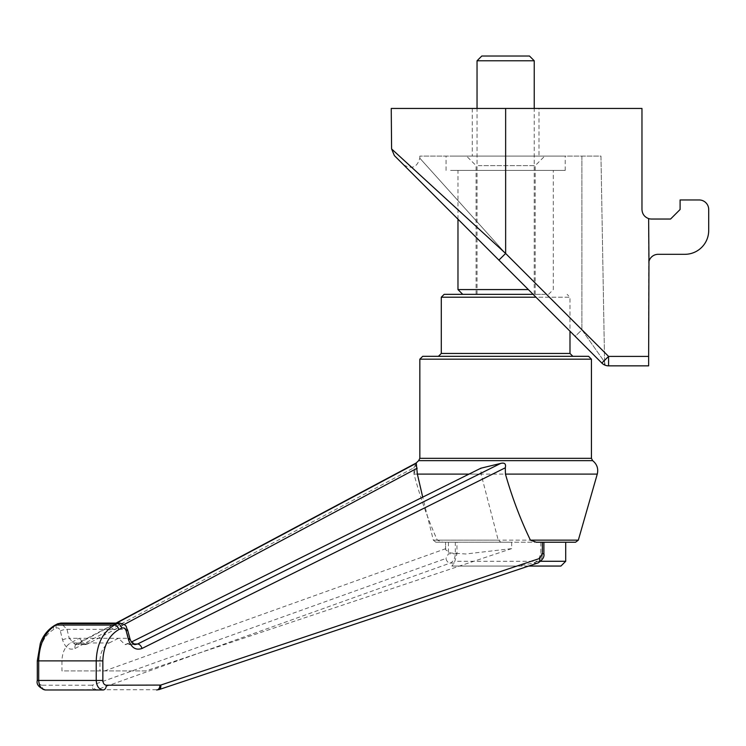 <?xml version="1.0" encoding="UTF-8"?>
<svg xmlns="http://www.w3.org/2000/svg" width="746" height="746" viewBox="0 0 746 746"><rect width="100%" height="100%" fill="white"/><g stroke="black" fill="none" stroke-linecap="round" stroke-linejoin="round"><path stroke-width="0.56" stroke-dasharray="3.73 2.8" d="M391.24 108.45L641.97 108.45L641.97 209.505C642.231 213.971 644.46 217.002 648.638 218.597L648.638 356.401L608.577 356.401L601.845 363.06L603.467 364.356M604.614 364.99L605.192 365.223L604.614 364.99L604.568 361.996L604.614 364.99L601.845 363.06L575.166 336.381L581.908 329.807L604.568 361.996L600.968 156.11L419.839 156.11L600.968 156.11L604.568 361.996L581.908 329.807L575.166 336.381L457.969 219.184L601.845 363.06A9.53 9.53 0 0 0 608.577 365.848L648.638 365.848L648.638 356.401M539.004 108.45L472.274 108.45L539.004 108.45L539.004 156.11L472.274 156.11L539.004 156.11M601.845 363.06A9.53 9.53 0 0 0 608.577 365.848L608.577 356.401L505.639 253.454L411.745 167.421M505.639 108.45L505.639 253.454L498.897 260.112L505.639 253.537L419.802 158.171L505.639 253.537L419.802 158.171L505.639 253.537L498.897 260.112L569.991 331.205L569.991 297.206L535.992 297.206M648.964 261.389A9.53 9.53 0 0 1 658.177 254.311L684.865 254.311A23.835 23.835 0 0 0 708.7 230.477L708.7 209.505A9.53 9.53 0 0 0 699.17 199.965L680.1 199.965L680.1 209.505L670.57 219.035L651.5 219.035A9.53 9.53 0 0 1 648.638 218.597M450.603 170.414L565.226 170.414L450.603 170.414M461.606 170.414L553.308 170.414L461.606 170.414M450.603 156.11L565.226 156.11L450.603 156.11M469.532 156.11L544.729 156.11L469.532 156.11M478.335 165.649L535.19 165.649L478.335 165.649M532.933 294.353L476.088 294.353L532.933 294.353M545.27 294.353L462.734 294.353L545.27 294.353M528.364 289.579L457.969 289.579M95.283 689.985A4.765 3.488 90 0 1 91.795 685.22L41.832 685.22A4.765 3.488 90 0 0 45.319 689.985L96.859 689.714L450.248 563.062C453.391 561.626 455.079 558.54 455.302 553.802L455.302 542.221L442.77 542.221L437.305 540.151C427.962 519.393 420.194 497.377 414.002 474.102L413.871 467.789L416.24 462.977M416.184 463.005L414.189 474.726L414.002 474.102L597.266 474.102M511.663 542.221L511.663 548.618L465.802 553.989L450.453 552.972L445.576 549.709L445.576 542.221L511.663 542.221L500.911 542.221L498.207 540.151L481.077 474.102L480.881 468.208M500.911 542.221L435.85 542.221L433.323 540.151L422.721 497.134M445.884 542.221L435.85 542.221M442.77 542.221L565.701 542.221L456.962 542.221L456.962 553.802L454.295 563.062L451.834 566.055L518.395 566.055L533.222 563.062L537.773 561.281L540.831 553.802L540.831 542.221L543.89 542.221L540.831 542.221M525.865 294.353L477.039 294.353L525.865 294.353M533.129 294.353L444.15 294.353M553.159 356.318L438.424 356.318L553.159 356.318M588.575 356.318L422.693 356.318M455.302 542.221L456.962 542.221M537.773 561.281L540.785 561.281M565.701 561.281L454.892 561.281M518.395 566.055L528.7 566.055M560.936 566.055L451.834 566.055M41.832 685.22C39.874 684.921 38.792 683.327 38.578 680.455L38.578 660.881C39.137 645.877 44.135 635.424 53.563 629.521L56.183 628.123C58.095 627.433 59.484 628.374 60.351 630.976L62.571 639.937C65.172 647.724 69.341 650.577 75.085 648.479A4.765 3.273 61.9 0 1 76.325 644.274A4.765 3.273 61.9 0 1 77.416 644.003L87.571 644.003L124.088 624.533M120.171 623.096L126.111 629.344L128.499 638.306L79.235 638.306L70.506 642.959C65.116 646.334 62.263 652.302 61.946 660.881L61.946 670.924L99.945 670.924L99.945 660.881C100.29 652.302 103.349 646.334 109.121 642.959L70.506 642.959M109.121 642.959L118.493 638.306L125.048 644.581L131.389 642.036M511.663 548.618L145.712 670.924L61.946 670.924M145.712 670.924L99.945 670.924M445.884 548.618L104.617 670.924M87.571 644.003L85.352 644.581L79.235 638.306L69.229 638.306L67 629.344L60.78 623.069M129.935 638.707A4.765 1.11 165.1 0 0 128.499 638.306L135.157 644.581L125.048 644.581M542.491 542.221L542.491 553.802C542.258 558.54 540.514 561.626 537.26 563.062L158.292 689.714L96.859 689.714A4.765 3.385 70.3 0 1 92.569 685.08L91.795 685.22M116.656 623.069L77.416 644.003L75.225 644.581L69.229 638.306A4.765 1.194 166.1 0 0 62.571 639.937M56.183 628.123A4.765 3.273 61.9 0 1 57.423 623.917M75.225 644.581L116.078 623.069M454.295 563.062L450.248 563.062A4.765 3.385 70.3 0 1 445.959 558.437L92.569 685.08M159.01 689.602A4.765 3.161 71.5 0 1 158.292 689.714M537.978 562.95A4.765 3.161 71.5 0 1 537.26 563.062L533.222 563.062M534.239 60.78L477.039 60.78M529.473 56.015L481.804 56.015M581.908 156.11L581.908 329.807L505.639 253.537L581.908 329.807L581.908 156.11M505.639 156.11L505.639 253.537L505.639 156.11M578.327 540.151L437.305 540.151M433.323 540.151L498.207 540.151M481.077 474.102L469.038 474.102M592.622 460.646L418.655 460.646M441.287 297.206L569.991 297.206L567.128 294.353M569.991 353.455L441.287 353.455M419.839 359.18L591.438 359.18M591.438 458.324L419.839 458.324M456.962 553.802L448.439 553.802L445.959 558.437M60.351 630.976A4.765 1.194 166.1 0 1 67 629.344L126.111 629.344A4.765 1.11 165.1 0 1 127.547 629.745M543.89 553.802L540.831 553.802M127.426 644.003L133.329 644.003M448.439 542.221L448.439 553.802M75.085 648.479L413.871 467.789M99.945 660.881L61.946 660.881M54.803 625.316A4.765 3.273 -118.1 0 0 53.563 629.521M37.3 660.881L38.578 660.881M37.3 680.455L38.578 680.455M419.839 156.11L419.802 158.171C417.21 167.374 411.783 169.566 403.53 164.745M604.568 361.996L605.183 365.223L604.568 361.996M472.274 108.45L472.274 156.11M565.226 170.414L565.226 156.11M446.052 170.414L446.052 156.11M535.19 294.353L535.19 165.649L544.729 156.11M476.088 294.353L476.088 165.649L466.548 156.11M548.534 294.353L553.308 289.579L553.308 170.414M457.969 219.184L457.969 170.414M445.576 549.709L445.576 542.221M85.352 644.581L75.234 644.581M534.239 294.353L534.239 108.45M477.039 294.353L477.039 108.45"/><path stroke-width="1.12" d="M535.992 297.206L441.287 297.206L441.287 353.455L569.991 353.455L569.991 331.205L601.845 363.06L498.897 260.112L505.639 253.454L391.594 148.939L505.639 253.454L608.577 356.401L648.638 356.401L648.964 261.389A9.53 9.53 0 0 1 658.177 254.311L684.865 254.311A23.835 23.835 0 0 0 708.7 230.477L708.7 209.505A9.53 9.53 0 0 0 699.17 199.965L680.1 199.965L680.1 209.505L670.57 219.035L651.5 219.035A9.53 9.53 0 0 1 648.638 218.597C644.46 217.002 642.231 213.971 641.97 209.505L641.97 108.45L391.24 108.45L391.594 148.939L394.382 155.597M648.638 356.401L648.638 365.848L608.577 365.848A9.53 9.53 0 0 1 601.845 363.06L575.166 336.381M648.964 261.389L648.638 218.597M411.745 167.421L391.594 148.939M498.897 260.112L394.382 155.597L498.897 260.112M462.734 294.353L457.969 289.579L457.969 219.184L403.53 164.745M603.467 364.356L605.183 365.223M608.577 356.401L601.845 363.06A9.53 9.53 0 0 0 608.577 365.848L608.577 356.401M457.969 289.579L528.364 289.579M95.283 689.985L103.088 689.985C98.948 689.379 96.663 686.199 96.225 680.455L96.225 660.881C96.905 643.733 103.004 631.787 114.511 625.045L117.318 623.647A4.765 3.059 63.6 0 1 121.719 628.123L118.912 629.521C108.804 635.424 103.452 645.877 102.845 660.881L102.845 680.455C103.069 683.327 104.235 684.921 106.333 685.22L160.744 685.08L539.712 558.437L542.37 553.802L542.37 542.221L575.576 542.221L536.281 542.221L530.425 540.151C520.41 519.393 512.082 497.377 505.443 474.102L505.294 467.789C506.208 463.909 504.678 462.455 500.706 463.406L480.881 468.208L131.389 642.036M422.721 497.134L417.359 474.102L416.24 462.977L116.078 623.069M441.287 297.206L444.15 294.353L533.129 294.353M564.284 356.318L588.575 356.318L591.438 359.18L419.839 359.18L422.693 356.318L564.284 356.318M542.37 542.221L536.281 542.221M540.785 561.281L565.701 561.281L565.701 542.221M528.7 566.055L560.936 566.055L565.701 561.281M124.088 624.533L417.173 468.208M60.771 623.069L55.894 625.045C45.068 631.787 39.333 643.733 38.699 660.881L38.699 680.455C39.118 686.199 41.328 689.379 45.319 689.985L103.088 689.985A4.765 3.254 90 0 0 106.333 685.22M126.195 630.976A4.765 1.11 165.1 0 0 127.547 629.745L129.935 638.707C131.38 642.698 133.124 644.656 135.157 644.581L137.59 644.003A4.765 3.059 63.6 0 1 141.992 648.479C135.837 650.577 131.361 647.724 128.582 639.937L126.195 630.976C125.263 628.374 123.771 627.433 121.719 628.123M158.292 689.714L159.01 689.602A4.765 3.161 71.5 0 0 160.744 685.08M118.912 629.521A4.765 3.059 -116.4 0 0 114.511 625.045L55.894 625.045A4.765 3.273 -118.1 0 0 54.803 625.316L57.423 623.917A4.765 3.273 61.9 0 1 58.514 623.647L117.318 623.647L119.658 623.069M60.78 623.069L120.171 623.096M159.914 685.22A4.765 3.254 90 0 1 156.669 689.985M539.712 558.437A4.765 3.161 71.5 0 1 537.978 562.95L159.01 689.602M477.039 108.45L477.039 60.78L534.239 60.78L534.239 108.45M477.039 60.78L481.804 56.015L529.473 56.015L534.239 60.78M505.639 253.454L505.639 108.45M530.425 540.151L578.327 540.151L597.266 474.102L505.443 474.102M469.038 474.102L417.359 474.102M416.184 463.005L418.655 460.646L592.622 460.646L591.438 458.324L591.438 359.18M418.655 460.646L419.839 458.324L591.438 458.324M416.026 463.406L116.656 623.069M133.329 644.003L137.59 644.003L500.706 463.406M102.845 660.881L37.3 660.881L40.321 643.397C41.757 639.434 45.021 631.275 54.803 625.316M102.845 680.455L37.3 680.455L37.3 660.881M505.294 467.789L141.992 648.479M129.935 638.707A4.765 1.11 165.1 0 1 128.582 639.937M542.37 553.802L543.89 553.802C544.543 556.964 542.575 560.013 537.978 562.95M578.327 540.151L575.576 542.221M597.266 474.102C598.544 468.637 596.996 464.152 592.622 460.646M419.839 458.324L419.839 359.18M569.991 353.455L572.844 356.318M441.287 353.455L438.424 356.318M57.423 623.917L60.771 623.078M37.3 680.455C36.228 684.371 38.904 687.551 45.319 689.985M127.547 629.745C125.384 626.957 128.433 625.353 119.658 623.078L119.658 623.078M543.89 542.221L543.89 553.802"/></g></svg>
